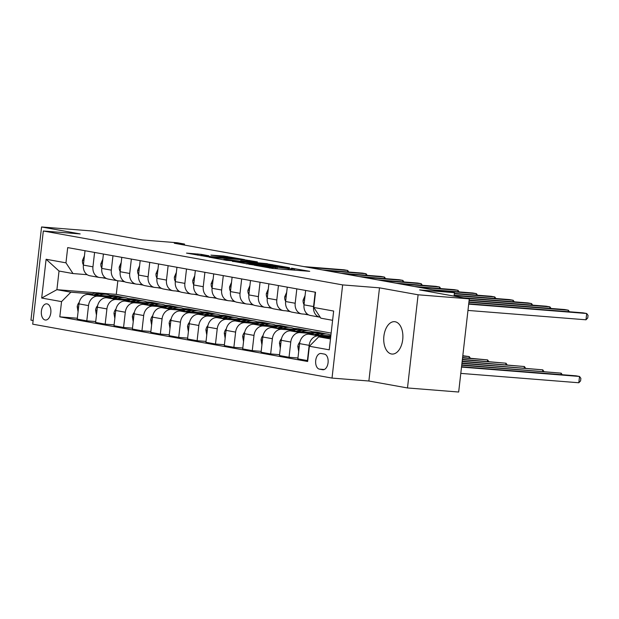 <?xml version="1.0" encoding="UTF-8"?>
<svg xmlns="http://www.w3.org/2000/svg" width="619" height="619" viewBox="0 0 619 619"><rect width="100%" height="100%" fill="white"/><g stroke="black" fill="none" stroke-linecap="round" stroke-linejoin="round"><path stroke-width="0.93" d="M254.13 265.18L272.522 268.429L309.732 271.331L291.51 268.151L294.582 268.971L291.286 268.901L272.817 266.665L275.896 267.485L272.592 267.416L254.13 265.18M391.471 353.983A16.241 9.533 -85.5 0 0 392.02 354.053A16.241 9.533 -85.5 0 0 402.768 339.088A16.241 9.533 -85.5 0 0 395.139 321.748A16.241 9.533 -85.5 0 0 394.589 321.679A16.241 9.533 -85.5 0 0 383.842 336.643A16.241 9.533 -85.5 0 0 391.471 353.983M45.187 320A8.117 4.766 -85.5 0 0 45.466 320.031A8.117 4.766 -85.5 0 0 50.835 312.549A8.117 4.766 -85.5 0 0 47.029 303.883A8.117 4.766 -85.5 0 0 46.75 303.844A8.117 4.766 -85.5 0 0 41.372 311.326A8.117 4.766 -85.5 0 0 45.187 320M201.16 254.355L186.528 253.109L207.481 256.723L244.691 259.616L223.738 256.003L210.909 255.129L238.214 258.796L204.742 256.088L201.16 255.399L208.92 255.794L201.16 254.355L201.005 255.755M418.104 294.791L379.493 287.835L368.878 381.01L407.488 387.958L418.104 294.791L469.287 298.853L419.643 289.916L454.454 292.679L447.096 291.356L436.859 290.543L174.318 243.252L184.555 244.064L177.196 242.741L142.393 239.979L92.749 231.042L41.566 226.972L30.95 320.147L33.117 320.534M379.493 287.835L342.64 284.91L43.322 231.003L80.176 233.928L41.566 226.972M232.458 261.218L252.382 264.808L289.591 267.702L268.638 264.089L232.434 261.419M226.477 260.344L208.982 257.156L246.184 260.05L257.396 261.899L240.659 260.692L245.96 261.69L267.431 263.702L226.477 260.344M469.287 298.853L458.671 392.028L407.488 387.958M324.395 354.091L321.16 353.511A7.869 4.619 -85.5 0 0 320.897 353.48A7.869 4.619 -85.5 0 0 315.69 360.722A7.869 4.619 -85.5 0 0 319.381 369.125L322.623 369.705A7.869 4.619 -85.5 0 0 322.886 369.744A7.869 4.619 -85.5 0 0 328.093 362.494A7.869 4.619 -85.5 0 0 324.395 354.091M342.64 284.91L332.024 378.085L32.706 324.17L43.322 231.003M332.596 320.309L320.843 318.189L313.802 307.473L315.535 292.238L67.695 247.6L65.962 262.835L73.003 273.559L59.029 271.037L56.909 289.677L70.883 292.191L92.262 293.886M313.802 307.473L333.656 311.048L329.238 349.828L309.384 346.253L318.715 336.829L330.608 337.773M77.336 318.243L59.811 316.851L307.643 361.488L309.384 346.253M59.811 316.851L61.544 301.615L41.69 298.041L46.108 259.26L65.962 262.835M368.878 381.01L332.024 378.085M184.439 245.078L184.555 244.064M454.06 296.114L454.454 292.679M318.715 336.829L330.476 338.941M117.834 280.794L116.287 294.389L331.142 333.084M116.287 294.389L99.404 293.05M97.315 292.88L56.909 289.677L41.69 298.041M109.834 295.286L114.902 295.689L114.84 296.222M122.152 297.151L114.902 295.689M95.721 321.555L86.792 320.843L77.236 319.118L78.969 303.883A10.152 8.202 -79.8 0 1 88.308 294.466L113.207 296.439M86.792 320.843L88.525 305.608A10.152 8.202 -79.8 0 1 97.864 296.184L110.646 297.197M128.218 298.598L133.286 299L133.224 299.534M140.536 300.463L133.286 299M114.105 324.859L105.176 324.155L95.62 322.429L97.353 307.194A10.152 8.202 -79.8 0 1 106.692 297.778L131.592 299.751M105.176 324.155L106.917 308.92A10.152 8.202 -79.8 0 1 116.248 299.495L129.031 300.509M146.602 301.91L151.67 302.312L151.609 302.846M158.928 303.774L151.67 302.312M132.489 328.171L123.56 327.466L114.004 325.741L115.738 310.506A10.152 8.202 -79.8 0 1 125.077 301.089L149.976 303.062M123.56 327.466L125.301 312.231A10.152 8.202 -79.8 0 1 134.64 302.807L147.415 303.821M164.987 305.221L170.055 305.624L170.001 306.157M177.313 307.086L170.055 305.624M150.874 331.482L141.952 330.778L132.389 329.053L134.122 313.818A10.152 8.202 -79.8 0 1 143.461 304.401L168.36 306.374M141.952 330.778L143.685 315.543A10.152 8.202 -79.8 0 1 153.025 306.119L165.807 307.132M183.371 308.525L188.447 308.935L188.385 309.469M195.697 310.398L188.447 308.935M169.258 334.794L160.336 334.09L150.773 332.364L152.514 317.129A10.152 8.202 -79.8 0 1 161.845 307.705L186.745 309.686M160.336 334.09L162.07 318.855A10.152 8.202 -79.8 0 1 171.409 309.43L184.191 310.444M201.755 311.837L206.831 312.239L206.769 312.781M214.081 313.709L206.831 312.239M187.642 338.106L178.721 337.401L169.157 335.676L170.898 320.441A10.152 8.202 -79.8 0 1 180.23 311.017L205.137 312.997M178.721 337.401L180.454 322.166A10.152 8.202 -79.8 0 1 189.793 312.742L202.575 313.756M220.147 315.148L225.215 315.551L225.154 316.092M232.465 317.021L225.215 315.551M206.034 341.417L197.105 340.713L187.549 338.988L189.282 323.752A10.152 8.202 -79.8 0 1 198.622 314.328L223.521 316.309M197.105 340.713L198.838 325.478A10.152 8.202 -79.8 0 1 208.177 316.054L220.96 317.067M238.532 318.46L243.6 318.862L243.538 319.404M250.85 320.333L243.6 318.862M224.418 344.729L215.489 344.025L205.934 342.299L207.667 327.064A10.152 8.202 -79.8 0 1 217.006 317.64L241.905 319.621M215.489 344.025L217.23 328.79A10.152 8.202 -79.8 0 1 226.562 319.365L239.344 320.379M256.916 321.772L261.984 322.174L261.922 322.716M269.234 323.644L261.984 322.174M242.803 348.04L233.874 347.336L224.318 345.611L226.051 330.376A10.152 8.202 -79.8 0 1 235.39 320.952L260.289 322.932M233.874 347.336L235.615 332.101A10.152 8.202 -79.8 0 1 244.954 322.677L257.728 323.691M275.3 325.083L280.368 325.486L280.306 326.027M287.626 326.956L280.368 325.486M261.187 351.352L252.266 350.64L242.702 348.923L244.435 333.687A10.152 8.202 -79.8 0 1 253.775 324.263L278.674 326.244M252.266 350.64L253.999 335.413A10.152 8.202 -79.8 0 1 263.338 325.989L276.12 327.002M293.685 328.395L298.76 328.797L298.698 329.339M306.01 330.267L298.76 328.797M279.571 354.664L270.65 353.952L261.086 352.234L262.82 336.999A10.152 8.202 -79.8 0 1 272.159 327.575L297.058 329.556M270.65 353.952L272.383 338.717A10.152 8.202 -79.8 0 1 281.722 329.3L294.505 330.314M312.069 331.707L317.145 332.109L317.083 332.651M324.395 333.571L317.145 332.109M297.956 357.975L289.034 357.264L279.471 355.546L281.212 340.311A10.152 8.202 -79.8 0 1 290.543 330.886L315.45 332.867M289.034 357.264L290.768 342.028A10.152 8.202 -79.8 0 1 300.107 332.612L312.889 333.626M330.461 335.018L330.917 335.057M307.744 360.606L297.855 358.858L299.596 343.622A10.152 8.202 -79.8 0 1 308.935 334.198L330.817 335.939M307.419 360.575L309.152 345.34A10.152 8.202 -79.8 0 1 318.491 335.924L330.708 336.891M307.805 314.421L302.227 313.972A10.152 8.202 -79.8 0 1 301.577 313.887A10.152 8.202 -79.8 0 1 295.186 303.248L296.826 288.864M289.421 311.109L283.842 310.661A10.152 8.202 -79.8 0 1 283.192 310.576A10.152 8.202 -79.8 0 1 276.801 299.944L278.442 285.552M271.037 307.798L265.458 307.349A10.152 8.202 -79.8 0 1 264.808 307.272A10.152 8.202 -79.8 0 1 258.417 296.633L260.057 282.241M252.653 304.486L247.074 304.037A10.152 8.202 -79.8 0 1 246.424 303.96A10.152 8.202 -79.8 0 1 240.033 293.321L241.673 278.929M234.261 301.174L228.69 300.733A10.152 8.202 -79.8 0 1 228.04 300.648A10.152 8.202 -79.8 0 1 221.648 290.009L223.289 275.617M215.876 297.863L210.305 297.422A10.152 8.202 -79.8 0 1 209.648 297.337A10.152 8.202 -79.8 0 1 203.256 286.698L204.897 272.306M197.492 294.551L191.913 294.11A10.152 8.202 -79.8 0 1 191.263 294.025A10.152 8.202 -79.8 0 1 184.872 283.386L186.512 268.994M179.108 291.24L173.529 290.798A10.152 8.202 -79.8 0 1 172.879 290.713A10.152 8.202 -79.8 0 1 166.488 280.074L168.128 265.69M160.723 287.928L155.145 287.487A10.152 8.202 -79.8 0 1 154.495 287.402A10.152 8.202 -79.8 0 1 148.103 276.763L149.744 262.379M142.339 284.616L136.76 284.175A10.152 8.202 -79.8 0 1 136.11 284.09A10.152 8.202 -79.8 0 1 129.719 273.451L131.36 259.067M123.955 281.305L118.376 280.864A10.152 8.202 -79.8 0 1 117.726 280.778A10.152 8.202 -79.8 0 1 111.335 270.139L112.975 255.755M105.563 277.993L99.992 277.552A10.152 8.202 -79.8 0 1 99.342 277.467A10.152 8.202 -79.8 0 1 92.951 266.828L94.583 252.444M87.178 274.681L73.003 273.559M320.216 317.245A10.152 8.202 -79.8 0 1 319.961 317.199A10.152 8.202 -79.8 0 1 313.57 306.56L315.21 292.176M319.961 317.199L310.405 315.481A10.152 8.202 -79.8 0 1 304.014 304.842L305.654 290.458M301.577 313.887L292.021 312.169A10.152 8.202 -79.8 0 1 285.63 301.53L287.27 287.146M283.192 310.576L273.637 308.858A10.152 8.202 -79.8 0 1 267.246 298.219L268.878 283.835M264.808 307.272L255.245 305.546A10.152 8.202 -79.8 0 1 248.853 294.907L250.494 280.523M246.424 303.96L236.86 302.234A10.152 8.202 -79.8 0 1 230.469 291.595L232.11 277.211M228.04 300.648L218.476 298.923A10.152 8.202 -79.8 0 1 212.085 288.284L213.725 273.9M209.648 297.337L200.092 295.611A10.152 8.202 -79.8 0 1 193.701 284.972L195.341 270.588M191.263 294.025L181.707 292.3A10.152 8.202 -79.8 0 1 175.316 281.66L176.957 267.276M172.879 290.713L163.323 288.988A10.152 8.202 -79.8 0 1 156.932 278.349L158.565 263.965M154.495 287.402L144.931 285.676A10.152 8.202 -79.8 0 1 138.54 275.037L140.18 260.653M136.11 284.09L126.547 282.365A10.152 8.202 -79.8 0 1 120.156 271.726L121.796 257.342M117.726 280.778L108.163 279.053A10.152 8.202 -79.8 0 1 101.771 268.414L103.412 254.03M99.342 277.467L89.778 275.741A10.152 8.202 -79.8 0 1 83.387 265.102L85.027 250.718M70.883 292.191L61.544 301.615M46.108 259.26L59.029 271.037M250.153 264.321L285.05 267.153L271.579 265.35L249.875 263.624L246.579 263.555L250.13 264.568M226.469 259.508L223.714 259.446L227.297 260.135L243.615 261.582L226.469 259.508M329.664 337.695A19.413 15.684 -79.8 0 1 330.678 337.193M460.799 373.389L578.819 382.759L579.531 376.46L575.856 375.803L461.557 366.727M461.511 367.09L579.531 376.46L580.877 378.364L580.591 380.878L578.819 382.759M467.972 310.428L585.992 319.799L586.704 313.508L468.684 304.138M585.992 319.799L587.764 317.926L588.05 315.411L586.704 313.508L583.028 312.843L468.73 303.767M319.946 335.072A19.413 15.684 -79.8 0 1 327.59 334.144A19.413 15.684 -79.8 0 1 330.902 335.227M298.691 351.553L297.832 346.478A6.724 5.432 -79.8 0 1 299.867 342.09M311.272 334.384A19.413 15.684 -79.8 0 1 320.232 332.821L323.025 333.324A19.413 15.684 100.2 0 0 314.537 334.647M316.618 334.809A19.413 15.684 -79.8 0 1 324.797 333.641L327.59 334.144M323.907 333.509A19.413 15.684 100.2 0 0 323.025 333.324M461.72 365.256L561.147 373.149L461.766 364.885M560.984 374.619L561.147 373.149L562.261 374.719M301.554 331.761A19.413 15.684 -79.8 0 1 309.206 330.832A19.413 15.684 -79.8 0 1 313.995 332.751M280.306 348.242L279.448 343.166A6.724 5.432 -79.8 0 1 281.483 338.779M292.888 331.072A19.413 15.684 -79.8 0 1 301.848 329.509L304.641 330.012A19.413 15.684 100.2 0 0 296.153 331.335M298.226 331.498A19.413 15.684 -79.8 0 1 306.405 330.329L309.206 330.832M305.523 330.198A19.413 15.684 100.2 0 0 304.641 330.012M461.929 363.423L542.762 369.837L461.975 363.051M542.592 371.307L542.762 369.837L543.869 371.408M283.169 328.449A19.413 15.684 -79.8 0 1 290.814 327.521A19.413 15.684 -79.8 0 1 295.611 329.44M261.922 344.93L261.063 339.854A6.724 5.432 -79.8 0 1 263.098 335.467M274.503 327.761A19.413 15.684 -79.8 0 1 283.463 326.198L286.257 326.7A19.413 15.684 100.2 0 0 277.769 328.024M279.842 328.186A19.413 15.684 -79.8 0 1 288.021 327.018L290.814 327.521M287.131 326.894A19.413 15.684 100.2 0 0 286.257 326.7M462.138 361.589L524.378 366.525L462.184 361.217M524.208 367.996L524.378 366.525L525.485 368.096M305.066 295.572L303.109 300.145A6.724 5.432 100.2 0 0 304.037 304.641M568.157 311.667L568.319 310.196L468.893 302.304M569.434 311.767L568.319 310.196L564.644 309.531L468.939 301.933M286.682 292.261L284.725 296.834A6.724 5.432 100.2 0 0 285.653 301.329M306.304 314.297A19.413 15.684 100.2 0 0 308.494 314.901A19.413 15.684 100.2 0 0 308.711 314.939M304.331 314.143A19.413 15.684 100.2 0 0 304.819 314.204M549.765 308.355L549.935 306.885L469.101 300.463M551.042 308.455L549.935 306.885L546.26 306.219L469.148 300.099M308.494 314.901L305.693 314.398A19.413 15.684 -79.8 0 1 304.687 314.173M268.298 288.949L266.34 293.522A6.724 5.432 100.2 0 0 267.269 298.018M287.92 310.986A19.413 15.684 100.2 0 0 290.102 311.589A19.413 15.684 100.2 0 0 290.326 311.628M285.947 310.831A19.413 15.684 100.2 0 0 286.435 310.893M531.381 305.043L531.551 303.573L467.066 298.451M532.657 305.144L531.551 303.573L527.875 302.908L463.383 297.793M290.102 311.589L287.309 311.086A19.413 15.684 -79.8 0 1 286.303 310.862M264.785 325.137A19.413 15.684 -79.8 0 1 272.43 324.209A19.413 15.684 -79.8 0 1 277.227 326.128M243.53 341.626L242.679 336.543A6.724 5.432 -79.8 0 1 244.706 332.155M256.119 324.449A19.413 15.684 -79.8 0 1 265.079 322.886L267.872 323.389A19.413 15.684 100.2 0 0 259.384 324.712M261.458 324.874A19.413 15.684 -79.8 0 1 269.636 323.706L272.43 324.209M268.747 323.582A19.413 15.684 100.2 0 0 267.872 323.389M462.347 359.747L505.994 363.214L462.393 359.384M505.824 364.684L505.994 363.214L507.1 364.784M249.914 285.638L247.956 290.21A6.724 5.432 100.2 0 0 248.877 294.706M269.536 307.674A19.413 15.684 100.2 0 0 271.718 308.277A19.413 15.684 100.2 0 0 271.942 308.316M267.563 307.519A19.413 15.684 100.2 0 0 268.05 307.581M512.996 301.732L513.166 300.261L454.122 295.572M514.273 301.832L513.166 300.261L509.491 299.596L454.168 295.209M271.718 308.277L268.925 307.775A19.413 15.684 -79.8 0 1 267.919 307.55M246.401 321.826A19.413 15.684 -79.8 0 1 254.045 320.897A19.413 15.684 -79.8 0 1 258.843 322.816M225.146 338.314L224.287 333.231A6.724 5.432 -79.8 0 1 226.322 328.844M237.735 321.137A19.413 15.684 -79.8 0 1 246.695 319.574L249.488 320.077A19.413 15.684 100.2 0 0 240.992 321.4M243.074 321.563A19.413 15.684 -79.8 0 1 251.252 320.394L254.045 320.897M250.362 320.271A19.413 15.684 100.2 0 0 249.488 320.077M462.555 357.914L487.61 359.902L462.602 357.55M487.439 361.372L487.61 359.902L488.716 361.473M228.016 318.514A19.413 15.684 -79.8 0 1 235.661 317.586A19.413 15.684 -79.8 0 1 240.458 319.505M206.761 335.003L205.903 329.919A6.724 5.432 -79.8 0 1 207.938 325.532M219.35 317.826A19.413 15.684 -79.8 0 1 228.303 316.263L231.104 316.766A19.413 15.684 100.2 0 0 222.608 318.089M224.689 318.251A19.413 15.684 -79.8 0 1 232.868 317.083L235.661 317.586M231.978 316.959A19.413 15.684 100.2 0 0 231.104 316.766M462.764 356.08L469.217 356.59L462.811 355.716M469.055 358.061L469.217 356.59L470.332 358.161M209.632 315.203A19.413 15.684 -79.8 0 1 217.277 314.274A19.413 15.684 -79.8 0 1 222.066 316.193M188.377 331.691L187.518 326.608A6.724 5.432 -79.8 0 1 189.553 322.22M200.958 314.514A19.413 15.684 -79.8 0 1 209.918 312.951L212.719 313.454A19.413 15.684 100.2 0 0 204.224 314.777M206.305 314.939A19.413 15.684 -79.8 0 1 214.483 313.771L217.277 314.274M213.594 313.647A19.413 15.684 100.2 0 0 212.719 313.454M191.24 311.891A19.413 15.684 -79.8 0 1 198.892 310.962A19.413 15.684 -79.8 0 1 203.682 312.881M169.993 328.38L169.134 323.296A6.724 5.432 -79.8 0 1 171.169 318.909M182.574 311.202A19.413 15.684 -79.8 0 1 191.534 309.639L194.327 310.142A19.413 15.684 100.2 0 0 185.839 311.465M187.921 311.628A19.413 15.684 -79.8 0 1 196.091 310.459L198.892 310.962M195.209 310.336A19.413 15.684 100.2 0 0 194.327 310.142M172.856 308.579A19.413 15.684 -79.8 0 1 180.5 307.651A19.413 15.684 -79.8 0 1 185.298 309.57M151.609 325.068L150.75 319.984A6.724 5.432 -79.8 0 1 152.785 315.605M164.19 307.891A19.413 15.684 -79.8 0 1 173.15 306.328L175.943 306.831A19.413 15.684 100.2 0 0 167.455 308.154M169.529 308.316A19.413 15.684 -79.8 0 1 177.707 307.148L180.5 307.651M176.825 307.024A19.413 15.684 100.2 0 0 175.943 306.831M231.529 282.326L229.572 286.899A6.724 5.432 100.2 0 0 230.492 291.394M251.152 304.362A19.413 15.684 100.2 0 0 253.333 304.966A19.413 15.684 100.2 0 0 253.558 305.005M249.171 304.208A19.413 15.684 100.2 0 0 249.666 304.269M494.612 298.42L494.782 296.95L454.331 293.739M495.889 298.52L494.782 296.95L491.099 296.292L454.377 293.375M253.333 304.966L250.54 304.463A19.413 15.684 -79.8 0 1 249.534 304.238M213.145 279.014L211.187 283.587A6.724 5.432 100.2 0 0 212.108 288.083M232.759 301.051A19.413 15.684 100.2 0 0 234.949 301.654A19.413 15.684 100.2 0 0 235.174 301.693M230.786 300.896A19.413 15.684 100.2 0 0 231.274 300.958M476.228 295.108L476.39 293.638L436.472 290.473M477.504 295.209L476.39 293.638L472.715 292.98L432.797 289.808M234.949 301.654L232.156 301.151A19.413 15.684 -79.8 0 1 231.15 300.927M194.753 275.703L192.795 280.275A6.724 5.432 100.2 0 0 193.724 284.771M214.375 297.739A19.413 15.684 100.2 0 0 216.565 298.343A19.413 15.684 100.2 0 0 216.789 298.381M212.402 297.584A19.413 15.684 100.2 0 0 212.89 297.646M457.843 291.797L458.006 290.326L418.088 287.162M459.12 291.897L458.006 290.326L454.331 289.669L414.413 286.496M216.565 298.343L213.772 297.84A19.413 15.684 -79.8 0 1 212.758 297.615M176.369 272.391L174.411 276.964A6.724 5.432 100.2 0 0 175.339 281.459M195.991 294.427A19.413 15.684 100.2 0 0 198.181 295.031A19.413 15.684 100.2 0 0 198.405 295.07M194.018 294.273A19.413 15.684 100.2 0 0 194.505 294.334M439.451 288.485L439.622 287.015L399.704 283.85M440.728 288.586L439.622 287.015L435.946 286.357L396.028 283.185M198.181 295.031L195.38 294.528A19.413 15.684 -79.8 0 1 194.374 294.304M157.984 269.079L156.027 273.652A6.724 5.432 100.2 0 0 156.955 278.148M177.607 291.116A19.413 15.684 100.2 0 0 179.789 291.719A19.413 15.684 100.2 0 0 180.013 291.758M175.634 290.961A19.413 15.684 100.2 0 0 176.121 291.023M421.067 285.173L421.237 283.703L381.319 280.539M422.344 285.274L421.237 283.703L417.562 283.045L377.644 279.873M179.789 291.719L176.995 291.216A19.413 15.684 -79.8 0 1 175.989 290.992M154.471 305.268A19.413 15.684 -79.8 0 1 162.116 304.339A19.413 15.684 -79.8 0 1 166.913 306.258M133.224 321.756L132.365 316.673A6.724 5.432 -79.8 0 1 134.393 312.293M145.805 304.587A19.413 15.684 -79.8 0 1 154.765 303.016L157.559 303.519A19.413 15.684 100.2 0 0 149.071 304.842M151.144 305.005A19.413 15.684 -79.8 0 1 159.323 303.836L162.116 304.339M158.433 303.712A19.413 15.684 100.2 0 0 157.559 303.519M139.6 265.768L137.642 270.341A6.724 5.432 100.2 0 0 138.563 274.836M159.222 287.812A19.413 15.684 100.2 0 0 161.404 288.408A19.413 15.684 100.2 0 0 161.629 288.446M157.249 287.649A19.413 15.684 100.2 0 0 157.737 287.711M402.683 281.862L402.853 280.392L362.935 277.227M403.959 281.962L402.853 280.392L399.178 279.734L359.26 276.561M161.404 288.408L158.611 287.905A19.413 15.684 -79.8 0 1 157.605 287.68M136.087 301.964A19.413 15.684 -79.8 0 1 143.732 301.027A19.413 15.684 -79.8 0 1 148.529 302.946M114.832 318.445L113.973 313.369A6.724 5.432 -79.8 0 1 116.008 308.982M127.421 301.275A19.413 15.684 -79.8 0 1 136.381 299.704L139.174 300.207A19.413 15.684 100.2 0 0 130.679 301.53M132.76 301.693A19.413 15.684 -79.8 0 1 140.939 300.524L143.732 301.027M140.049 300.401A19.413 15.684 100.2 0 0 139.174 300.207M121.216 262.464L119.258 267.029A6.724 5.432 100.2 0 0 120.179 271.524M140.838 284.5A19.413 15.684 100.2 0 0 143.02 285.096A19.413 15.684 100.2 0 0 143.244 285.135M138.857 284.338A19.413 15.684 100.2 0 0 139.352 284.4M384.298 278.55L384.469 277.08L344.551 273.915M385.575 278.651L384.469 277.08L380.786 276.422L340.868 273.25M143.02 285.096L140.227 284.593A19.413 15.684 -79.8 0 1 139.221 284.369M117.703 298.652A19.413 15.684 -79.8 0 1 125.348 297.716A19.413 15.684 -79.8 0 1 130.145 299.635M96.448 315.133L95.589 310.057A6.724 5.432 -79.8 0 1 97.624 305.67M109.037 297.963A19.413 15.684 -79.8 0 1 117.997 296.393L120.79 296.896A19.413 15.684 100.2 0 0 112.294 298.219M114.376 298.381A19.413 15.684 -79.8 0 1 122.554 297.213L125.348 297.716M121.664 297.089A19.413 15.684 100.2 0 0 120.79 296.896M102.831 259.152L100.874 263.717A6.724 5.432 100.2 0 0 101.795 268.213M122.446 281.188A19.413 15.684 100.2 0 0 124.636 281.784A19.413 15.684 100.2 0 0 124.86 281.823M120.473 281.026A19.413 15.684 100.2 0 0 120.96 281.088M365.914 275.238L366.077 273.768L326.159 270.604M367.191 275.339L366.077 273.768L362.401 273.111L322.484 269.938M124.636 281.784L121.842 281.281A19.413 15.684 -79.8 0 1 120.837 281.057M99.319 295.34A19.413 15.684 -79.8 0 1 106.963 294.412A19.413 15.684 -79.8 0 1 111.753 296.323M78.064 311.821L77.205 306.745A6.724 5.432 -79.8 0 1 79.24 302.358M90.645 294.652A19.413 15.684 -79.8 0 1 99.605 293.081L102.406 293.584A19.413 15.684 100.2 0 0 93.91 294.907M95.991 295.07A19.413 15.684 -79.8 0 1 104.17 293.901L106.963 294.412M103.28 293.777A19.413 15.684 100.2 0 0 102.406 293.584M84.439 255.84L82.482 260.406A6.724 5.432 100.2 0 0 83.41 264.901M104.062 277.877A19.413 15.684 100.2 0 0 106.251 278.473A19.413 15.684 100.2 0 0 106.476 278.511M102.089 277.714A19.413 15.684 100.2 0 0 102.576 277.776M347.53 271.927L347.692 270.457L307.775 267.292M348.807 272.027L347.692 270.457L344.017 269.799L304.099 266.627M106.251 278.473L103.458 277.97A19.413 15.684 -79.8 0 1 102.445 277.745M88.308 294.466L97.864 296.184M106.692 297.778L116.248 299.495M125.077 301.089L134.64 302.807M143.461 304.401L153.025 306.119M161.845 307.705L171.409 309.43M180.23 311.017L189.793 312.742M198.622 314.328L208.177 316.054M217.006 317.64L226.562 319.365M235.39 320.952L244.954 322.677M253.775 324.263L263.338 325.989M272.159 327.575L281.722 329.3M290.543 330.886L300.107 332.612M308.935 334.198L318.491 335.924M304.014 304.842L313.57 306.56M299.596 343.622L309.152 345.34M281.212 340.311L290.768 342.028M285.63 301.53L295.186 303.248M262.82 336.999L272.383 338.717M267.246 298.219L276.801 299.944M244.435 333.687L253.999 335.413M248.853 294.907L258.417 296.633M226.051 330.376L235.615 332.101M230.469 291.595L240.033 293.321M207.667 327.064L217.23 328.79M212.085 288.284L221.648 290.009M189.282 323.752L198.838 325.478M193.701 284.972L203.256 286.698M170.898 320.441L180.454 322.166M175.316 281.66L184.872 283.386M152.514 317.129L162.07 318.855M156.932 278.349L166.488 280.074M134.122 313.818L143.685 315.543M138.54 275.037L148.103 276.763M115.738 310.506L125.301 312.231M120.156 271.726L129.719 273.451M97.353 307.194L106.917 308.92M101.771 268.414L111.335 270.139M78.969 303.883L88.525 305.608M83.387 265.102L92.951 266.828M323.157 369.752L322.623 369.705M324.248 369.512L319.381 369.125M269.474 268.081L269.582 267.176M272.476 268.429L272.592 267.416M277.049 268.793L277.219 267.315M288.152 269.675L288.268 268.661M291.17 269.915L291.286 268.901M268.522 265.102L268.638 264.089M271.989 265.381L272.089 264.506M246.068 261.063L246.184 260.05M249.542 261.334L249.635 260.467M223.621 257.017L223.738 256.003M227.088 257.295L227.188 256.421M197.569 255.136L197.709 253.937M297.855 346.609L299.225 346.857M279.471 343.297L280.84 343.545M261.079 339.986L262.456 340.233M304.533 300.269L303.163 300.022M286.148 296.958L284.779 296.71M267.764 293.646L266.387 293.398M242.694 336.674L244.072 336.922M249.38 290.334L248.002 290.087M224.31 333.362L225.687 333.61M205.926 330.051L207.295 330.298M187.542 326.739L188.911 326.987M169.157 323.435L170.527 323.675M150.773 320.124L152.142 320.363M230.995 287.023L229.618 286.783M212.603 283.719L211.234 283.471M194.219 280.407L192.849 280.159M175.835 277.095L174.465 276.848M157.45 273.784L156.081 273.536M132.381 316.812L133.758 317.06M139.066 270.472L137.689 270.224M113.997 313.5L115.374 313.748M120.682 267.16L119.305 266.913M95.612 310.189L96.982 310.436M102.29 263.849L100.92 263.601M77.228 306.877L78.598 307.125M83.905 260.537L82.536 260.289M275.757 268.692L275.896 267.485M294.443 270.17L294.582 268.971M246.532 263.957L246.579 263.555M223.668 259.833L223.714 259.446"/></g></svg>
